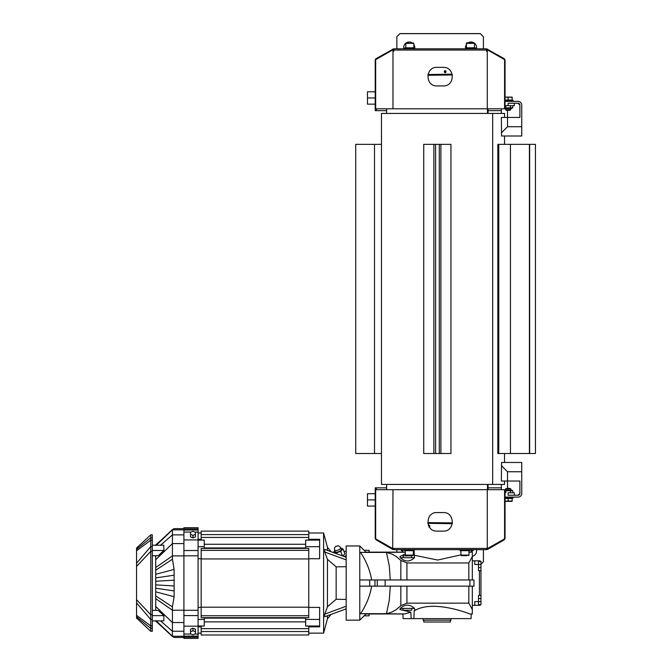 <?xml version="1.0" encoding="UTF-8"?>
<svg xmlns="http://www.w3.org/2000/svg" width="672" height="672" viewBox="0 0 672 672"><rect width="100%" height="100%" fill="white"/><g stroke="black" fill="none" stroke-linecap="round" stroke-linejoin="round"><path stroke-width="1.01" d="M408.761 42.874L406.308 42.874A0.496 0.496 0 0 0 405.812 43.369A0.496 0.496 0 0 1 406.308 42.874L407.686 42.874M413.851 44.495A5.569 5.569 0 0 1 414.775 47.821L404.88 47.821L404.88 48.812M472.567 42.874L466.906 42.874A0.496 0.496 0 0 0 466.41 43.369A0.496 0.496 0 0 1 466.906 42.874L468.283 42.874M475.373 48.812L475.373 47.821L465.478 47.821A5.569 5.569 0 0 1 465.478 47.544M469.358 42.874L471.5 42.874M505.05 60.564L505.05 108.788L375.203 108.788L375.203 60.564A2.47 2.47 0 0 1 376.438 58.422L393.75 48.812L486.503 48.812L503.815 58.422A2.47 2.47 0 0 1 505.05 60.564M393.75 51.282L393.75 48.812M486.503 51.282L486.503 48.812M503.488 59.002L503.815 58.422M487.738 49.14L487.217 50.047M376.774 59.002L376.438 58.422M393.036 50.047L392.515 49.14M375.665 108.788L375.665 60.438A1.235 0.966 90 0 1 376.236 59.304L392.314 50.156A1.235 0.966 90 0 1 392.7 50.047L487.553 50.047A1.235 0.966 -90 0 1 487.948 50.156L504.017 59.304A1.235 0.966 -90 0 1 504.588 60.438L504.588 108.788M437.035 67.36L443.218 67.36C455.179 66.78 455.179 86.486 443.218 85.915L437.035 85.915C425.074 86.486 425.074 66.78 437.035 67.36M483.412 36.75L480.32 33.6L399.932 33.6L396.841 36.691L399.932 33.659L480.32 33.659L483.412 36.75L483.412 48.812M476.608 47.544A5.569 5.569 0 0 1 476.456 48.812M405.88 43.117A5.569 5.569 0 0 0 403.788 48.812A5.569 5.569 0 0 1 403.645 47.544M396.841 48.812L396.841 36.75M465.478 48.812L465.478 47.821A5.569 5.569 0 0 1 466.41 44.495M468.065 42.874A5.569 5.569 0 0 1 474.037 42.882M474.373 43.117A5.569 5.569 0 0 1 476.473 48.812M406.216 42.882A5.569 5.569 0 0 1 412.196 42.874M476.456 549.662A5.569 5.569 0 0 1 476.608 550.931M480.967 564.161L483.412 561.725L480.967 564.228M488.048 489.686L488.048 484.436M488.048 113.425L488.048 108.788M376.438 108.788L376.438 110.645L386.635 110.645M488.048 110.645L501.346 110.645M376.438 110.645L375.203 110.645L375.203 108.788M375.203 97.969L367.475 97.969L367.475 104.152L375.203 104.152M375.203 91.787L367.475 91.787L367.475 97.969M375.203 493.71L367.475 493.71L367.475 506.075L375.203 506.075M367.475 499.892L375.203 499.892M505.058 95.004L505.058 77.876A2.47 2.47 0 0 0 505.05 77.843M505.05 520.632A2.47 2.47 0 0 0 505.058 520.598L505.05 503.471M376.774 539.473L376.438 540.053A2.47 2.47 0 0 1 375.203 537.911L375.203 487.83L376.438 487.83L376.438 489.686M386.635 487.83L376.438 487.83M501.346 487.83L488.048 487.83M396.841 549.662L396.841 552.14M483.412 561.725L483.412 549.662M476.473 549.662A5.569 5.569 0 0 1 472.315 556.324M452.306 523.698L427.879 523.328L437.102 523.135M504.529 481.026L504.529 484.436L381.478 484.436L381.478 113.425L504.529 113.425L504.529 117.449M504.529 135.996L504.529 144.346M504.529 453.516L504.529 462.479M381.478 484.436L381.478 453.516L355.732 453.516L355.732 144.346L381.478 144.346L381.478 113.425M440.891 453.516L450.937 453.516L450.937 144.346L440.891 144.346L440.891 453.516L423.738 453.516L423.721 144.346L440.891 144.346M423.738 144.346L423.721 453.516M435.59 144.346L435.59 453.516M439.303 144.346L439.303 453.516M497.834 144.346L529.645 144.346L529.645 453.516L497.834 453.516L497.834 144.346M498.758 144.346L498.758 453.516M529.418 144.346L529.418 453.516M529.645 144.346L535.45 144.346L535.45 453.516L529.645 453.516M507.528 488.2L507.528 471.752L521.749 471.752L521.749 462.479L501.556 462.479L501.362 481.026L519.893 481.026L519.893 493.399L518.036 495.247A1.856 1.856 0 0 0 519.893 493.399M521.749 126.722L507.528 126.722L507.528 117.449L501.362 117.449L501.556 135.996L521.749 135.996L521.749 105.084A3.713 3.713 0 0 0 518.036 101.371L505.05 101.371M501.346 484.436L501.346 489.686M514.332 495.247L514.332 492.778L508.15 492.778L508.15 495.247L518.036 495.247M471.156 550.654L473.088 550.654L473.088 549.662M460.009 549.662L460.009 550.654L469.904 550.654L469.904 549.662M468.476 555.601L468.972 555.106L460.933 555.106A0.496 0.496 0 0 0 461.429 555.601L467.099 555.601M463.882 555.601L461.429 555.601M376.236 539.171L392.314 548.318A1.235 0.966 90 0 0 392.7 548.428L392.977 489.686L375.665 489.686L375.665 538.037A1.235 0.966 90 0 0 376.236 539.171M503.488 539.473L503.815 540.053A2.47 2.47 0 0 0 505.05 537.911L505.05 489.686L504.588 489.686L504.588 538.037A1.235 0.966 -90 0 1 504.017 539.171L487.948 548.318A1.235 0.966 -90 0 1 487.553 548.428L392.977 548.428M437.035 512.56L443.218 512.56C455.179 511.988 455.179 531.695 443.218 531.115L437.035 531.115C425.074 531.695 425.074 511.988 437.035 512.56M504.588 489.686L392.977 489.686M375.203 489.686L375.665 489.686M393.75 548.428L393.75 549.662L392.515 549.335L393.036 548.428M486.503 548.428L486.503 549.662L487.738 549.335L487.217 548.428M503.815 540.053L487.738 549.335M392.515 549.335L376.438 540.053M393.75 549.662L486.503 549.662M408.232 555.601L411.449 555.601M413.322 550.654L413.322 555.106L405.283 555.106A0.496 0.496 0 0 0 405.779 555.601M404.359 549.662L404.359 550.654L414.254 550.654L414.254 549.662M401.36 549.662L401.36 550.654L402.973 550.654M508.15 492.778L512.786 492.778L512.786 490.762L510.468 490.762L510.468 492.778M510.468 490.762L505.823 490.762L505.823 492.778M505.823 490.762L505.05 490.451M512.786 490.762L511.241 489.871L505.05 489.871M511.241 492.778L512.786 492.778M505.05 498.095L513.097 498.095L513.097 497.104M505.05 498.464L512.165 498.464L512.165 501.371L505.05 501.371M508.15 498.464L508.15 501.01L512.165 501.01M505.05 501.262L508.15 501.01M508.15 488.2L505.672 488.678L510.619 488.678L508.15 488.2M505.05 497.104L518.036 497.104A3.713 3.713 0 0 0 521.749 493.399L521.749 471.752M507.528 471.752L501.362 465.587M501.362 132.888L507.528 126.722M511.241 105.697L505.05 105.697L508.15 105.697L508.15 103.228L518.036 103.228L519.893 105.084L519.893 117.449L507.528 117.449L507.528 110.275M501.346 108.788L501.346 113.425M518.036 103.228A1.856 1.856 0 0 1 519.893 105.084M510.619 108.604L510.619 109.796L505.672 109.796L505.672 108.604M505.672 109.796L506.15 110.275L510.149 110.275L510.619 109.796M512.165 97.465L510.157 97.104L512.165 97.104L512.165 100.01L505.05 100.01M508.15 97.465L506.134 97.104L510.157 97.104L508.15 97.465L508.15 100.01M505.05 97.104L506.134 97.104L505.05 97.213M513.097 101.371L513.097 100.38L505.05 100.38M505.05 108.024L512.786 107.713L511.241 108.604L505.05 108.604M505.823 107.713L505.823 105.697M512.786 107.713L512.786 105.697M510.468 107.713L510.468 105.697M508.15 105.697L514.332 105.697L514.332 103.228L514.332 105.697M452.164 74.18L428.005 74.542L452.164 74.18M487.494 484.436L487.452 489.686M487.452 108.788L487.494 113.425M445.822 72.316L444.494 72.316L444.494 71.064L445.822 71.064L445.822 72.316A0.991 0.857 -90 0 1 445.166 72.677M452.34 74.962L427.862 75.256M445.166 70.703A0.991 0.857 -90 0 1 445.822 71.064M444.856 72.307L444.856 71.072L445.477 71.072L445.788 71.694L444.856 72.307L445.477 72.307M444.856 71.072L445.477 71.072M446.006 71.694A0.974 0.84 -90 0 1 444.746 72.534A0.974 0.84 -90 0 1 444.746 70.846A0.974 0.84 -90 0 1 446.006 71.694M444.587 71.618L445.788 71.694M428.316 525.546L429.643 525.546L429.643 526.798L428.971 527.159M429.358 527.033A0.974 0.84 90 0 0 429.685 525.655A0.974 0.84 90 0 0 428.467 525.386A0.991 0.857 90 0 1 428.971 525.185M427.795 522.614L452.432 522.892M429.274 526.789L429.584 526.168L428.66 525.554L429.274 525.554M429.551 526.243L428.837 526.168M480.967 569.453L480.967 578.113M331.136 614.393L327.449 618.786L327.449 615.745M346.172 555.719L343.98 556.458M344.081 551.687L346.172 550.99M341.032 548.226L342.997 548.932L344.904 553.77L342.77 556.013M327.449 550.368L327.449 547.336L323.602 532.972L323.602 633.142L308.759 633.142M365.576 613.922L402.94 613.973L365.963 613.973L359.772 620.155L346.172 620.155L346.172 545.958L359.772 545.958L359.772 586.152L473.962 586.152L473.962 579.97L469.904 579.97L469.904 586.152M308.759 607.396L319.645 607.396L319.645 626.833L308.759 626.833M308.759 539.288L319.645 539.288L319.645 558.718L308.759 558.718M342.997 548.932L340.679 551.376L335.983 552.972L333.606 552.115L333.841 552.728M333.606 552.115L334.765 550.897M335.983 552.972L336.227 553.602M340.679 551.376L342.451 555.895M340.813 547.688L341.452 549.301A3.402 1.226 158.5 0 1 338.73 551.678A3.402 1.226 158.5 0 1 335.118 551.788L334.354 548.302L335.756 546.328L338.512 545.756L340.813 547.688A3.402 1.226 158.5 0 1 337.655 550.234A3.402 1.226 158.5 0 1 334.488 550.183M346.172 608.857L324.744 616.745A130.469 81.833 143.6 0 0 324.744 614.116L346.172 606.228M346.172 599.407L336.151 599.281L327.449 606.774L324.744 614.116M346.172 559.885L324.744 551.998A130.469 81.833 36.4 0 0 324.744 549.377L346.172 557.264M324.744 551.998L327.449 559.348L336.151 566.84L346.172 566.714M400.84 586.152L400.84 605.69L396.06 609.756L391.919 612.066L386.467 613.696L360.511 613.696L404.939 613.922L410.785 612.15L399.966 609.563L400.294 608.412L414.481 608.412L414.809 609.563L414.154 610.907C431.332 599.995 464.083 611.629 469.879 613.973L472.315 613.973L471.198 613.973L471.08 618.61L413.91 618.61L414.154 610.907M410.785 612.15L411.197 618.61L413.91 618.61M414.019 550.654L414.481 557.71C409.752 562.061 405.023 562.061 400.294 557.71L399.966 556.559L405.283 553.82M405.283 552.25L360.511 552.426L386.467 552.426L391.919 554.047L396.06 556.357L400.84 560.423L400.84 579.97M468.829 579.97L468.829 562.96L406.921 562.96L400.84 560.423M468.829 562.96L472.315 556.559L472.315 552.14L471.198 552.14L471.131 549.662M468.972 552.224L472.315 552.14M460.933 554.862L437.716 560.045L414.154 555.206M414.481 608.412C409.752 604.052 405.023 604.052 400.294 608.412M400.84 605.69L406.921 603.154L468.829 603.154L472.315 609.563L472.315 613.973M386.467 613.696L389.298 600.18L390.289 586.152M371.641 586.152C369.944 596.03 366.232 605.212 360.511 613.696M468.829 603.154L468.829 586.152M359.772 620.155L359.772 586.152M472.315 609.563L472.315 586.152M365.963 552.14L402.94 552.14L365.963 552.14L359.772 545.958M390.289 579.97L389.298 565.933L386.467 552.426M360.511 552.426C366.232 560.91 369.944 570.091 371.641 579.97M365.576 552.191L402.94 552.14M411.197 618.61L403.057 618.61L402.94 613.922M472.315 579.97L472.315 560.801L479.422 560.801A1.546 1.546 0 0 1 480.665 561.414M472.315 605.321L474.785 605.321L474.785 601.608L478.498 601.608L478.498 595.426L480.967 595.426L480.967 570.688L478.498 570.688L478.498 560.801M478.498 567.596L480.967 567.596L480.967 564.505L474.785 564.505L474.785 560.801M472.315 556.559L472.315 560.801M480.665 604.699A1.546 1.546 0 0 1 479.422 605.321L478.498 605.321L478.498 601.608L480.967 601.608L480.967 567.596M474.785 605.321L478.498 605.321M359.772 579.97L469.904 579.97M400.294 557.71L414.481 557.71M201.172 631.537L308.759 631.537L308.759 634.998L201.172 634.998L201.172 626.111L204.263 625.993L198.08 625.993M204.263 625.993L204.263 619.433L198.08 619.433M204.263 548.428L204.263 546.689L198.08 546.689M204.263 546.689L204.263 540.128L198.08 540.128M204.263 619.433L204.263 617.686M204.263 540.128L201.172 540.002L201.172 531.115L308.759 531.115L308.759 540.002L305.668 540.128L319.645 540.128M201.172 539.288L198.08 539.288M201.172 558.718L198.08 558.718M201.172 607.396L198.08 607.396M201.172 626.833L198.08 626.833M308.759 550.368L308.759 548.428L201.172 548.428L201.172 550.368L308.759 550.368L308.759 558.944L201.172 558.944L201.172 550.368M201.172 615.754L308.759 615.754L308.759 617.686L201.172 617.686L201.172 607.177L308.759 607.177L308.759 558.944M201.172 607.177L201.172 558.944M308.759 615.754L308.759 607.177M308.759 631.537L308.759 626.111L305.668 626.111L305.668 619.433L319.645 619.433M305.668 548.428L305.668 540.128M305.668 546.689L319.645 546.689M305.668 625.993L319.645 625.993M305.668 619.433L305.668 617.686M192.982 630.773L190.504 631.781L190.504 633.805L192.982 634.813L195.451 633.805L195.451 631.781L192.982 630.773L192.982 628.219L195.451 629.261L195.451 631.781M190.504 631.781L190.504 629.261L192.982 628.219M192.982 531.3L190.504 532.316L190.504 534.332L192.982 535.34L195.451 534.332L195.451 532.316L192.982 531.3M195.451 534.332L195.451 536.861L192.982 537.902L190.504 536.861L190.504 534.332M192.982 537.902L192.982 535.34M183.918 532.064L183.918 539.935L198.08 539.935L198.08 530.006L183.918 530.006L183.918 532.064L191.108 532.064M194.846 532.064L198.08 532.064M183.918 539.935L183.918 550.536L198.08 550.536L198.08 539.935M183.918 626.178L183.918 636.115L198.08 636.115L198.08 615.577L183.918 615.577L183.918 626.178L198.08 626.178M183.918 634.049L191.108 634.049M194.846 634.049L198.08 634.049M173.662 529.351L173.972 528.788M155.719 577.903L155.719 581.246L174.115 580.171L174.115 575.198L155.719 577.903L155.719 570.217L172.418 559.238L172.418 529.57L155.719 545.236M155.879 545.236L156.736 544.471M155.719 545.437L172.418 529.57L174.233 529.133M172.931 529.494L172.452 529.561M174.115 575.198L174.115 569.428L172.418 559.238M155.719 574.274L174.115 569.428M174.115 580.171L174.115 585.95L155.719 584.875L155.719 591.839L174.115 596.694L174.115 585.95M155.719 581.246L155.719 584.875M155.719 588.218L174.115 590.915M155.719 620.676L172.427 636.552L172.418 606.883L174.115 596.694M172.418 606.883L155.719 595.904L155.719 591.839M155.719 620.878L172.418 636.552L173.662 636.77M155.879 620.878L156.736 621.642M183.918 534.87L172.418 534.87L160.507 545.236M183.918 543.581L172.418 543.581L155.719 559.692L155.719 555.727M152.326 545.236L163.808 545.236L163.884 550.486L158.18 555.727L152.326 555.727M155.719 570.217L155.719 559.692M183.918 622.541L172.418 622.541L155.719 606.43L155.719 595.904M155.719 610.386L155.719 606.43M183.918 631.252L172.418 631.252L160.507 620.878M152.326 610.386L158.18 610.386L163.884 615.636L163.808 620.878L152.326 620.878M183.918 530.006L183.918 527.713L198.08 527.713L198.08 530.006M198.08 550.536L198.08 615.577M183.918 615.577L183.918 550.536M198.08 636.115L198.08 638.4L183.918 638.4L183.918 636.115M150.772 631.285L136.55 618.055L136.55 616.82L150.772 628.379L152.326 628.379L152.326 631.285L150.772 631.285L150.772 534.828L136.55 548.058L136.55 549.301L150.772 537.734L152.326 537.734L152.326 534.828L150.772 534.828M152.326 628.379L152.326 540.238L150.772 540.238L136.55 550.78L136.55 549.301M152.326 625.876L150.772 625.876L136.55 615.334L136.55 550.78M136.55 616.82L136.55 615.334M152.326 540.238L152.326 537.734M163.884 550.486L152.326 550.486M163.884 615.636L152.326 615.636M364.106 550.284L369.054 550.284L369.054 552.14M403.057 557.71L403.057 555.853L411.718 555.853L411.718 557.71M369.054 613.973L369.054 615.829L364.106 615.829M411.718 608.412L411.718 610.268L403.057 610.268L403.057 608.412M480.74 604.582L479.783 605.279M480.967 585.841L480.967 580.272M480.967 564.505L480.967 561.414L478.498 561.414M478.498 604.699L480.967 604.699L480.967 601.608M478.498 598.517L480.967 598.517M480.967 588.008L480.967 596.66M423.158 618.61L423.158 620.155L450.979 620.155L450.979 618.61M423.772 620.155L423.772 622.012L450.366 622.012L450.366 620.155M327.449 606.774L327.449 559.348M336.151 599.281L336.151 566.84M405.812 47.821L405.812 43.369L413.851 43.369L413.356 42.874L413.851 43.369L413.851 47.821M466.41 47.821L466.41 43.369L474.449 43.369L473.953 42.874L474.449 43.369L474.449 47.821M487.276 50.047L487.276 108.788M392.977 50.047L392.977 108.788M374.514 144.346L374.514 453.516M433.868 144.346L433.868 453.516M510.443 144.346L510.443 453.516M492.677 113.425L492.677 484.436M487.276 548.428L487.276 489.686M406.921 586.152L406.921 603.154M406.921 562.96L406.921 579.97M479.422 595.426L479.422 570.688M369.718 579.97L369.718 586.152M374.959 579.97L374.959 586.152M377.261 579.97L377.261 586.152M385.123 579.97L385.123 586.152M201.172 534.584L308.759 534.584M201.172 537.449L308.759 537.449M201.172 628.664L308.759 628.664M183.918 529.847L172.418 529.847L156.282 545.236M183.918 555.895L172.418 555.895L155.719 567.487M183.918 610.226L172.418 610.226L155.719 598.626M183.918 636.275L172.418 636.275L156.282 620.878M183.918 528.923L198.08 528.923M183.918 555.811L198.08 555.811M183.918 610.302L198.08 610.302M183.918 637.199L198.08 637.199M152.326 546.563L150.772 546.563L136.55 563.245M152.326 551.351L150.772 551.351L136.55 566.429M152.326 614.762L150.772 614.762L136.55 599.684M152.326 619.559L150.772 619.559L136.55 602.868M414.775 48.812L414.775 47.821M472.156 552.14L472.156 550.654M468.972 555.106L468.972 550.654M460.933 555.106L460.933 550.654M405.283 555.106L405.283 550.654M413.322 555.106L412.826 555.601M402.284 552.14L402.284 550.654M510.619 489.871L510.619 488.678M505.672 489.871L505.672 488.678M487.544 489.686L487.586 484.436M487.553 108.788L487.586 113.425M386.644 108.788L386.61 113.425M386.652 489.686L386.61 484.436M331.136 551.729L327.449 547.336M198.08 532.972L201.172 532.972M198.08 633.142L201.172 633.142M305.668 544.261L204.263 544.261M305.668 547.966L204.263 547.966M305.668 618.148L204.263 618.148M305.668 621.86L204.263 621.86M183.918 528.646L173.922 528.646L172.973 529.486M173.939 528.805L173.216 529.444M163.531 538.012L155.719 544.925M173.939 637.308L173.216 636.678M163.531 628.102L155.719 621.197M183.918 637.476L173.922 637.476L172.973 636.628M323.602 532.972L308.759 532.972M365.963 613.973L402.94 613.973M402.998 549.662L402.94 552.191M327.449 618.786L323.602 633.142"/></g></svg>
